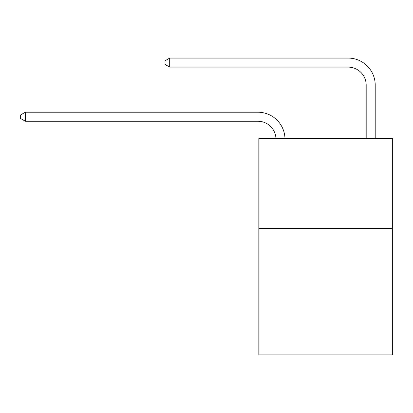 <?xml version="1.0" encoding="UTF-8"?>
<svg xmlns="http://www.w3.org/2000/svg" width="413" height="413" viewBox="0 0 413 413"><rect width="100%" height="100%" fill="white"/><g stroke="black" fill="none" stroke-linecap="round" stroke-linejoin="round"><path stroke-width="0.62" d="M392.35 228.606L392.35 354.912L258.827 354.912L258.827 138.386L392.35 138.386L392.35 228.606L258.827 228.606M257.924 121.241A18.043 18.043 0 0 1 275.946 138.386A18.043 18.043 0 0 0 257.924 121.241A18.043 18.043 0 0 1 275.946 138.386A18.043 18.043 0 0 0 257.924 121.241A18.043 18.043 0 0 1 275.946 138.386A18.043 18.043 0 0 0 257.924 121.241A18.043 18.043 0 0 1 275.946 138.386A18.043 18.043 0 0 0 257.924 121.241A18.043 18.043 0 0 1 275.946 138.386A18.043 18.043 0 0 0 257.924 121.241A18.043 18.043 0 0 1 275.946 138.386A18.043 18.043 0 0 0 257.924 121.241A18.043 18.043 0 0 1 275.946 138.386A18.043 18.043 0 0 0 257.924 121.241A18.043 18.043 0 0 1 275.946 138.386A18.043 18.043 0 0 0 257.924 121.241A18.043 18.043 0 0 1 275.946 138.386A18.043 18.043 0 0 0 257.924 121.241A18.043 18.043 0 0 1 275.946 138.386A18.043 18.043 0 0 0 257.924 121.241A18.043 18.043 0 0 1 275.946 138.386A18.043 18.043 0 0 0 257.924 121.241A18.043 18.043 0 0 1 275.946 138.386A18.043 18.043 0 0 0 257.924 121.241A18.043 18.043 0 0 1 275.946 138.386A18.043 18.043 0 0 0 257.924 121.241A18.043 18.043 0 0 1 275.946 138.386A18.043 18.043 0 0 0 257.924 121.241A18.043 18.043 0 0 1 275.946 138.386A18.043 18.043 0 0 0 257.924 121.241A18.043 18.043 0 0 1 275.946 138.386A18.043 18.043 0 0 0 257.924 121.241A18.043 18.043 0 0 1 275.946 138.386A18.043 18.043 0 0 0 257.924 121.241A18.043 18.043 0 0 1 275.946 138.386A18.043 18.043 0 0 0 257.924 121.241A18.043 18.043 0 0 1 275.946 138.386A18.043 18.043 -148 0 0 257.924 121.241L25.343 121.241L20.65 118.536L20.65 114.928L25.343 112.222L257.924 112.222A27.067 27.067 0 0 1 284.975 138.386M366.186 138.386L366.186 85.155A18.043 18.043 0 0 0 348.144 67.112L169.691 67.112L164.999 64.407L164.999 60.799L169.691 58.088L348.144 58.088A27.067 27.067 1.9 0 1 375.21 85.155L375.21 138.386M25.343 121.241L25.343 112.222L257.924 112.222M366.186 85.155A18.043 18.043 -178.1 0 0 348.144 67.112A18.043 18.043 -178.1 0 1 366.186 85.155A18.043 18.043 -178.1 0 0 348.144 67.112A18.043 18.043 -178.1 0 1 366.186 85.155A18.043 18.043 -178.1 0 0 348.144 67.112A18.043 18.043 -178.1 0 1 366.186 85.155A18.043 18.043 -178.1 0 0 348.144 67.112A18.043 18.043 -178.1 0 1 366.186 85.155A18.043 18.043 -178.1 0 0 348.144 67.112A18.043 18.043 -178.1 0 1 366.186 85.155A18.043 18.043 -178.1 0 0 348.144 67.112A18.043 18.043 -178.1 0 1 366.186 85.155A18.043 18.043 -178.1 0 0 348.144 67.112A18.043 18.043 -178.1 0 1 366.186 85.155A18.043 18.043 -178.1 0 0 348.144 67.112A18.043 18.043 -178.1 0 1 366.186 85.155A18.043 18.043 -178.1 0 0 348.144 67.112A18.043 18.043 -178.1 0 1 366.186 85.155A18.043 18.043 -178.1 0 0 348.144 67.112A18.043 18.043 -178.1 0 1 366.186 85.155A18.043 18.043 -178.1 0 0 348.144 67.112A18.043 18.043 -178.1 0 1 366.186 85.155A18.043 18.043 -178.1 0 0 348.144 67.112A18.043 18.043 -178.1 0 1 366.186 85.155A18.043 18.043 -178.1 0 0 348.144 67.112A18.043 18.043 -178.1 0 1 366.186 85.155A18.043 18.043 -178.1 0 0 348.144 67.112A18.043 18.043 -178.1 0 1 366.186 85.155A18.043 18.043 -178.1 0 0 348.144 67.112A18.043 18.043 -178.1 0 1 366.186 85.155A18.043 18.043 -178.1 0 0 348.144 67.112A18.043 18.043 -178.1 0 1 366.186 85.155A18.043 18.043 -178.1 0 0 348.144 67.112A18.043 18.043 -178.1 0 1 366.186 85.155A18.043 18.043 -178.1 0 0 348.144 67.112A18.043 18.043 -178.1 0 1 366.186 85.155A18.043 18.043 -178.1 0 0 348.144 67.112M169.691 67.112L169.691 58.088L348.144 58.088"/></g></svg>
